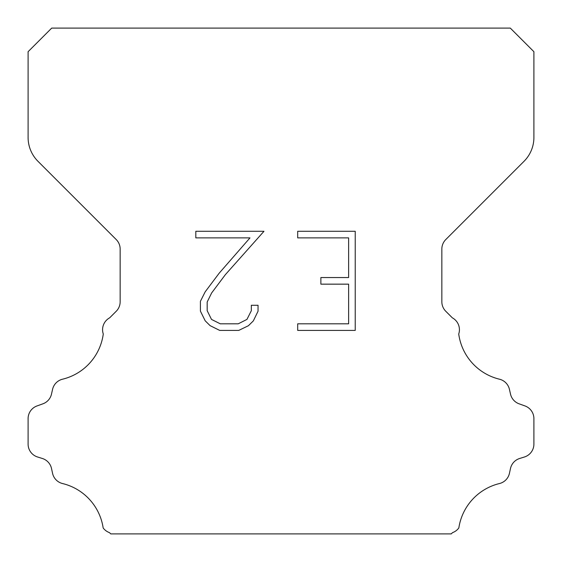 <?xml version="1.0" encoding="UTF-8"?>
<svg xmlns="http://www.w3.org/2000/svg" width="562" height="562" viewBox="0 0 562 562"><rect width="100%" height="100%" fill="white"/><g stroke="black" fill="none" stroke-linecap="round" stroke-linejoin="round"><path stroke-width="0.84" d="M348.623 323.81L348.623 284.154L320.874 284.154L320.874 277.544L348.623 277.544L348.623 237.888L297.698 237.888L297.698 231.277L355.233 231.277L355.233 330.414L297.698 330.414L297.698 323.81L348.623 323.81M258.042 305.278L258.042 311.222L253.329 320.902L248.425 325.714L238.745 330.414L219.707 330.414L210.09 325.637L205.186 320.797L200.409 311.123L200.409 301.309L205.186 291.826L219.187 273.174L249.978 237.888L195.822 237.888L195.822 231.277L263.978 231.277L225.383 274.635L211.635 292.964L207.181 302.005L207.181 310.709L211.509 319.427L220.283 323.81L238.232 323.81L246.943 319.413L251.333 310.709L251.333 305.278L258.042 305.278M51.704 28.1L510.296 28.1L533.9 51.704L533.9 137.465A33.72 33.72 0 0 1 524.023 161.308L445.792 239.538A13.488 13.488 0 0 0 441.844 249.078L441.844 301.752A13.488 13.488 0 0 0 445.792 311.285L452.354 317.839A13.488 13.488 0 0 1 458.725 333.997A53.952 53.952 0 0 0 499.456 379.202A13.488 13.488 0 0 1 509.425 389.333L510.507 394.103A13.488 13.488 0 0 0 519.084 403.811L524.985 405.94A13.488 13.488 0 0 1 533.9 418.627L533.9 444.121A13.488 13.488 0 0 1 524.416 456.997L519.66 458.48A13.488 13.488 0 0 0 510.479 468.525L509.453 473.274A13.488 13.488 0 0 1 499.449 483.545A53.952 53.952 0 0 0 458.838 527.943A13.488 13.488 0 0 1 452.501 532.65L451.251 533.9L110.749 533.9L109.499 532.65A13.488 13.488 0 0 1 103.162 527.943A53.952 53.952 0 0 0 62.551 483.545A13.488 13.488 0 0 1 52.547 473.274L51.521 468.525A13.488 13.488 0 0 0 42.34 458.48L37.584 456.997A13.488 13.488 0 0 1 28.1 444.121L28.1 418.627A13.488 13.488 0 0 1 37.015 405.94L42.916 403.811A13.488 13.488 0 0 0 51.493 394.103L52.575 389.333A13.488 13.488 0 0 1 62.544 379.202A53.952 53.952 0 0 0 103.275 333.997A13.488 13.488 0 0 1 109.646 317.839L116.208 311.285A13.488 13.488 0 0 0 120.156 301.752L120.156 249.078A13.488 13.488 0 0 0 116.208 239.538L37.977 161.308A33.72 33.72 0 0 1 28.1 137.465L28.1 51.704L51.704 28.1"/></g></svg>
